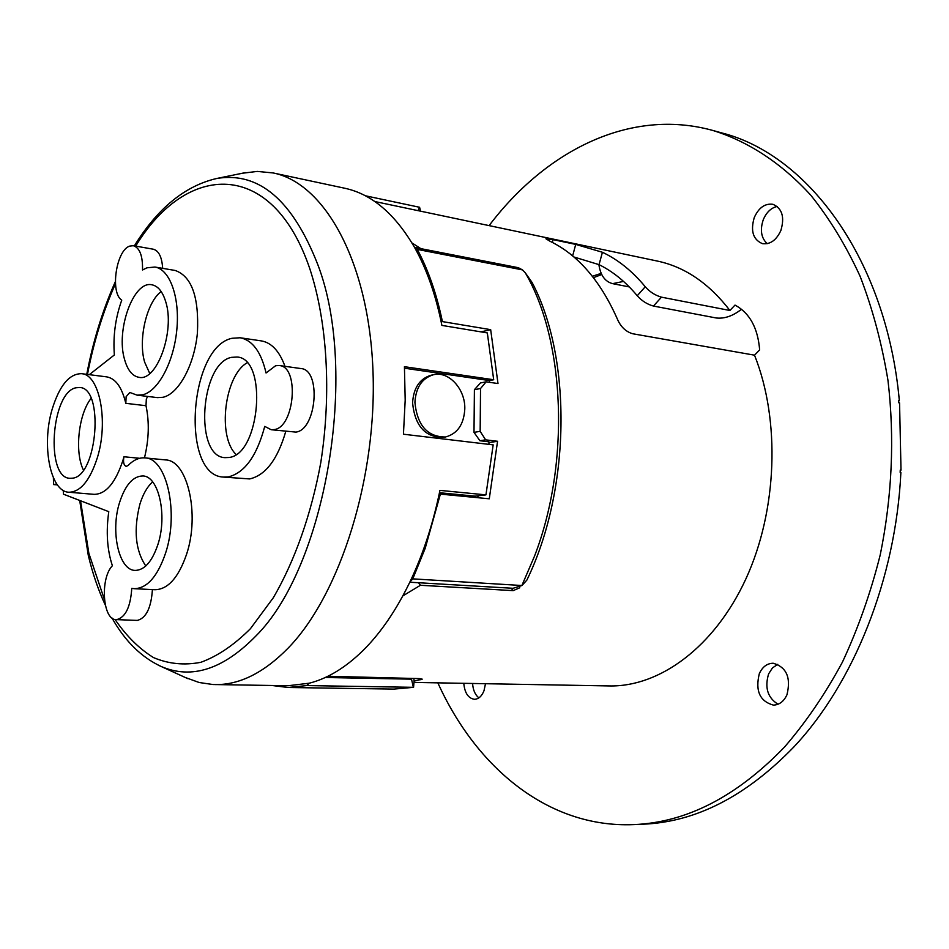 <?xml version="1.0" encoding="UTF-8"?>
<svg xmlns="http://www.w3.org/2000/svg" width="949" height="949" viewBox="0 0 949 949"><rect width="100%" height="100%" fill="white"/><g stroke="black" fill="none" stroke-linecap="round" stroke-linejoin="round"><path stroke-width="1.42" d="M402.827 595.913L420.431 585.272L513.16 590.634L519.791 587.775M418.545 582.733L420.431 585.272M420.882 248.65L411.925 242.897M185.185 677.444L199.16 682.509L212.92 684.526L288.01 685.747L309.291 683.197L306.705 685.581L413.562 687.325L414.084 681.109L422.234 679.152L419.494 678.606L327.903 676.257M214.913 684.585C239.362 685.048 263.751 672.9 288.093 648.155C340.359 594.596 377.738 476.078 372.874 368.295C368.224 260.346 324.167 182.967 273.122 172.943L344.629 188.21C371.593 193.964 394.903 213.715 414.571 247.452L417.275 249.397C428.248 269.801 436.611 293.87 442.4 321.592L490.669 329.659L498 383.55L486.137 381.83L480.443 382.945L474.405 389.695L474.002 432.353L480.158 431.344L480.538 388.521L486.137 381.83M309.291 683.197C327.607 678.547 345.555 667.633 363.123 650.433C380.679 633.007 396.291 610.171 409.932 581.939C422.542 555.521 432.269 526.292 439.126 494.263L439.933 490.384L485.947 494.868L493.172 444.867L403.444 434.215L405.187 400.134L404.428 366.694L493.694 379.742L487.323 332.921L441.878 325.4L441.178 321.889C435.105 293.051 426.243 268.235 414.571 247.452M602.413 252.268L599.056 264.652C612.959 271.533 625.688 281.889 637.242 295.744L645.261 286.752C632.331 271.129 618.048 259.635 602.413 252.268L575.723 244.403L572.638 255.922M414.084 681.109L413.871 678.499M552.33 242.41L553.077 239.634L545.936 238.78L550.123 241.319C578.273 254.961 600.895 281.331 617.989 320.454C621.37 327.441 626.293 331.877 632.722 333.751L754.514 355.175L759.651 349.92C757.848 327.891 749.639 312.945 735 305.092L729.911 310.489C709.033 283.371 684.893 266.906 657.491 261.094L374.808 201.532M489.103 225.613C545.556 150.998 629.756 107.545 712.699 130.416C747.788 141.223 781.3 162.86 810.766 195.186C829.545 218.602 845.986 245.601 860.067 276.195C872.558 308.579 881.858 343.348 887.991 380.513C894.717 438.189 892.131 496.303 880.233 554.868C870.707 592.769 858.11 628.511 842.439 662.094C825.239 693.968 805.903 722.319 784.432 747.136C736.602 796.721 686.352 822.546 633.671 824.61C548.19 828.18 476.208 767.551 437.845 682.853M712.699 130.416L721.608 132.884C807.777 154.473 886.485 259.113 899.344 400.656L898.608 400.537L898.822 402.803L899.557 402.922L901.004 470.099L900.257 470.004L900.15 472.329L900.886 472.436C895.809 579.068 853.519 683.648 793.779 747.041C745.95 796.413 695.664 822.131 642.912 824.207L633.671 824.61M778.026 704.229C767.67 697.776 764.526 687.669 768.607 673.897L772.474 667.906L777.812 664.312M759.319 673.66C762.438 666.839 767.065 663.363 773.186 663.244C786.567 667.123 791.158 677.645 786.946 694.798C783.838 701.477 779.307 704.917 773.376 705.107C759.817 701.323 755.131 690.836 759.319 673.66M485.497 683.707L484.002 690.718C481.76 696.269 478.569 699.128 474.464 699.294C468.284 698.357 464.725 693.031 463.776 683.316M767.195 243.679C761.181 237.997 759.864 230.026 763.257 219.753C766.401 212.327 771.039 207.89 777.172 206.431M754.253 217.582C758.761 207.653 764.989 203.24 772.949 204.308C782.154 208.365 784.799 217.084 780.885 230.453C776.365 240.239 770.208 244.628 762.427 243.644C753.091 239.67 750.362 230.975 754.253 217.582M645.261 286.752C649.792 291.912 655.201 295.376 661.477 297.167L729.911 310.489M637.242 295.744C641.797 300.88 647.206 304.321 653.446 306.053L716.258 317.986C724.514 318.9 732.936 315.981 741.537 309.244M478.901 697.859C475.141 694.882 473.041 690.089 472.59 683.482M273.122 172.943L257.298 171.413L242.339 173.24M137.107 395.152L142.67 394.796C158.163 391.296 173.809 362.127 176.822 329.718C180.002 297.298 169.847 269.291 154.936 267.037L175.162 270.465C191.698 276.289 199.112 297.049 197.428 332.755C194.438 364.914 178.697 393.835 163.038 397.275L157.415 397.619L137.107 395.152L129.811 392.459L126.134 396.706L125.802 403.325C121.911 387.239 115.553 378.414 106.703 376.872L81.543 373.681C69.289 373.681 59.502 385.531 52.171 409.209C41.329 445.034 50.178 491.736 68.814 492.234C80.404 492.128 89.93 480.597 97.367 457.643C108.767 421.249 99.443 374.297 81.543 373.681M147.581 396.421L146.324 399.138L146.004 405.709L125.802 403.325M154.936 267.037L146.917 267.82L142.516 269.99C142.825 255.898 139.764 247.808 133.335 245.696L129.776 246.088C116.217 250.026 109.906 292.731 121.745 300.157C115.398 317.939 112.943 336.207 114.366 354.95L89.301 374.665M162.67 268.353C161.935 257.108 158.815 250.738 153.287 249.207L133.335 245.696M63.239 490.384L63.512 494.204L108.779 511.665C105.932 531.784 107.13 549.803 112.385 565.734C99.847 578.534 102.67 620.278 116.205 619.614L137.32 620.409C146.158 618.107 151.188 607.834 152.409 589.602M116.205 619.614L116.774 619.614C125.565 617.253 130.559 606.826 131.757 588.344L134.26 588.688C147.166 588.368 157.629 576.434 165.648 552.899C179.124 512.365 166.644 458.035 144.995 457.892C139.159 457.418 133.501 459.968 128.02 465.556L126.205 466.386C123.726 465.283 122.979 462.068 123.951 456.754L123.002 460.123C115.517 482.863 105.885 494.263 94.105 494.346L68.814 492.234M431.665 375.104L431.012 375.246C419.683 378.698 413.539 387.904 412.578 402.862C414.903 425.828 425.081 437.335 443.112 437.37L444.939 437.074M414.915 402.412C417.24 425.425 427.418 436.955 445.472 436.991C457.418 433.788 463.859 424.452 464.796 409.007C465.484 389.173 448.747 370.691 433.349 374.76C422.02 378.224 415.876 387.441 414.915 402.412M75.956 387.785C51.139 392.317 45.291 478.035 69.906 478.308L72.48 478.189C97.45 476.279 104.366 387.714 79.657 387.5L75.956 387.785M91.08 398.426C78.518 414.061 74.437 452.08 83.405 469.992M266.052 372.993C261.153 351.937 252.517 340.193 240.133 337.761L232.019 338.283C188.898 347.085 180.571 475.639 223.371 477.074L228.258 476.92C244.605 472.934 256.776 456.089 264.747 426.386L271.177 429.719L274.095 429.6C294.748 427.477 299.623 366.48 279.267 365.531L275.625 365.721L266.052 372.993M284.973 366.326C279.433 351.166 271.568 342.696 261.39 340.905L240.133 337.761M223.371 477.074L249.67 478.937C265.566 475.283 277.606 459.423 285.779 431.392M271.177 429.719L295.851 432.092C316.681 430.027 321.474 369.541 300.928 368.556L279.267 365.531M165.707 301.687C162.635 291.628 158.02 285.993 151.876 284.795C133.524 280.346 115.671 330.193 124.556 359.434C127.581 370.193 132.397 376.148 138.993 377.322C156.929 381.723 175.245 330.881 165.707 301.687M161.176 291.545C146.609 302.233 137.949 339.623 144.639 362.127L149.764 373.515M134.26 588.688L154.936 589.732C167.985 589.424 178.531 577.597 186.585 554.24C200.12 514.05 187.404 460.111 165.517 459.921L144.995 457.892M228.792 457.501C260.18 454.986 268.021 358.224 237.036 357.026L231.497 357.358C200.31 363.111 194.023 456.599 224.925 457.655L228.792 457.501M119.562 502.507C110.262 531.345 118.874 570.456 135.149 570.42C144.545 570.207 152.137 561.559 157.925 544.453C167.593 515.248 158.637 476.03 142.908 475.959C133.074 476.066 125.292 484.915 119.562 502.507M152.659 481.89C147.273 486.671 143.014 494.097 139.894 504.168C133.429 529.898 135.399 550.503 145.802 565.972M439.126 494.263L440.372 494.109L425.235 548.202L412.779 578.866L409.932 581.939M412.779 578.866L521.962 585.521L513.065 588.297L409.79 582.223M415.01 247.499L518.344 267.701L522.496 269.896L525.343 272.897C565.248 340.976 570.302 463.67 534.501 556.185L521.926 585.426M599.056 264.652L573.908 256.989M898.632 400.763L899.344 400.656M901.004 470.099L900.257 470.182M553.077 239.634L575.723 244.403M623.54 281.414L612.615 283.644C605.011 281.639 600.432 275.281 598.89 264.569M474.002 432.353L479.921 440.739L488.96 441.819L488.937 444.357M404.511 368.212L489.47 380.573L489.447 382.305M479.921 440.739L485.639 439.85L497.561 441.285L488.949 442.614M477.691 497.691L478.106 495.805M497.561 441.285L489.281 498.794L440.372 494.109M485.639 439.85L480.158 431.344M485.947 494.868L475.093 496.161L439.458 492.721M489.47 380.573L493.694 379.742M144.473 457.857C148.957 439.506 149.468 422.127 146.004 405.709M56.786 484.002L53.595 484.571L57.426 484.903M53.381 477.762L53.595 484.571M365.282 195.755L419.6 207.285L420.549 211.164M419.6 207.285L418.082 210.654M521.962 585.521L526.861 580.112C570.622 490.265 572.294 358.378 532.057 282.422L525.343 272.897M481.024 331.877L490.669 329.659M442.4 321.592L441.178 321.889M413.361 687.278L411.356 678.452M306.705 685.581L288.128 687.491L271.912 685.486M247.048 362.838C224.522 375.579 217.191 436.67 236.04 454.393M480.538 388.521L474.405 389.695M414.179 682.426L609.258 685.937C659.638 687.088 714.573 647.064 745.997 578.665C777.361 510.337 780.517 420.253 754.514 355.175M420.81 679.804L420.704 678.665M661.477 297.167L653.446 306.053M413.218 687.29L393.954 689.093L288.128 687.491M134.343 245.874C157.605 208.246 185.091 185.779 216.799 178.471C258.947 171.437 292.648 200.227 317.879 264.818C359.208 372.696 325.578 567.312 255.625 636.257C222.991 669.472 191.544 679.555 161.271 666.53L158.685 665.344M87.462 374.428C93.761 341.699 103.097 311.474 115.458 283.751M135.683 246.111C186.36 162.267 272.149 157.759 309.837 268.816C327.286 321.889 331.628 393.111 320.786 462.602C311.331 514.168 294.724 561.073 273.336 597.716L250.441 628.677C234.178 644.952 217.653 656.162 200.88 662.295C184.296 665.522 168.507 663.944 153.501 657.586C139.183 648.725 126.359 636.008 115.031 619.46M104.414 599.519L88.874 553.374L80.535 500.775M417.275 249.397L522.496 269.896M511.203 588.178L513.16 590.634M592.366 276.266L601.18 273.371M139.633 458.296L123.951 456.754M325.27 677.503L411.415 679.164M393.954 689.093L413.562 687.325M115.363 281.628C102.682 310.015 93.144 340.916 86.75 374.345M79.692 500.443L88.269 555.284C92.587 573.421 98.257 589.993 105.268 604.988M111.994 617.989C125.043 641.216 141.472 657.396 161.271 666.53L187.807 678.642M216.799 178.471L245.376 172.623M601.725 274.534L593.457 277.666M612.615 283.644L629.306 286.93M431.012 375.246L433.349 374.76"/></g></svg>
